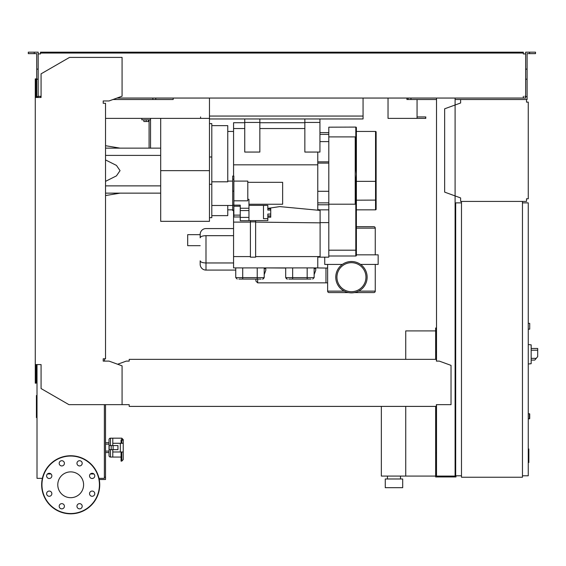 <?xml version="1.0" encoding="UTF-8"?>
<svg xmlns="http://www.w3.org/2000/svg" width="566" height="566" viewBox="0 0 566 566"><rect width="100%" height="100%" fill="white"/><g stroke="black" fill="none" stroke-linecap="round" stroke-linejoin="round"><path stroke-width="0.85" d="M436.513 331.195L435.643 331.195L435.643 359.36M435.643 406.395L435.643 476.947L455.97 476.947L455.97 475.787M405.744 406.395L405.744 476.077L435.643 476.077M405.744 359.36L405.744 330.905L435.643 330.905M387.448 478.978L387.448 476.077M400.516 478.978L400.516 476.077M385.269 487.687L385.269 478.978L402.695 478.978L402.695 487.687L385.269 487.687M381.35 406.395L381.35 476.077L405.744 476.077M460.618 99.503L526.522 99.503L526.522 102.121L528.262 102.121L528.262 198.8L526.522 198.8L526.522 201.418L460.618 201.418L460.618 197.937L444.65 192.122L444.65 108.799L460.618 102.984L460.618 99.503L455.099 99.503M527.392 102.121L526.522 102.121L526.522 100.38M526.522 200.541L526.522 198.8L527.392 198.8M460.618 197.937L460.618 200.541M460.618 100.38L460.618 102.984M528.262 329.164L529.712 329.164L529.712 323.356L528.262 323.356M522.46 475.787L528.262 475.787L528.262 202.869L522.46 202.869M522.46 201.418L522.46 477.237L461.488 477.237L461.488 201.418L522.46 201.418M461.488 202.869L455.68 202.869L455.68 475.787L461.488 475.787M531.17 361.54L531.17 347.022M531.311 360.082L534.778 360.082L537.7 356.601L537.7 348.472L531.311 348.472M528.262 344.553L531.17 344.857L531.17 363.697L528.262 364.002M528.262 413.654L529.712 413.944L529.712 418.585L528.262 418.875M93.093 478.334L91.883 478.496M99.234 479.494L105.531 479.494L105.531 404.655M104.37 477.173L105.531 477.173M363.061 116.058L363.061 118.959L209.47 118.959L209.47 116.058L363.061 116.058L363.061 98.052M209.47 98.052L209.47 116.058M200.59 118.379L200.59 116.929M417.064 99.503L417.064 116.929L425.773 116.929L425.773 118.379L388.028 118.379L388.028 98.052L388.028 116.929M160.694 170.642L160.694 221.334L209.47 221.334L209.47 170.642L160.694 170.642L160.694 118.379L105.531 118.379M113.002 99.503L173.182 99.503L173.182 98.052L173.182 99.503L155.756 99.503L155.756 98.052M406.904 99.503L406.904 98.052L406.904 99.503L408.065 99.503L408.065 98.052M417.064 118.379L417.064 116.929M528.262 449.001L528.842 449.001L528.842 459.019L528.262 459.019M528.842 457.816L528.262 457.816M528.842 459.019L528.842 462.5L528.262 462.5M528.842 462.5L528.262 462.712M314.137 274.616L315.736 270.357L315.736 268.631L314.137 268.631M264.202 274.616L265.801 270.357L264.202 274.616M257.664 279.08L257.664 282.851L255.924 281.111L255.924 279.08M265.801 270.357L265.801 267.902L285.689 268.051M315.736 268.631L315.736 267.902L325.966 268.051L325.966 282.851L257.664 282.851M233.567 262.964L205.989 262.964L233.567 262.964M233.567 235.675L205.989 235.675L205.989 262.964L205.989 235.675C202.458 235.796 200.527 236.503 200.18 237.798L200.18 234.366A5.809 5.809 0 0 1 205.989 228.565A5.809 5.809 0 0 0 200.18 234.366L200.18 237.798C200.527 236.503 202.458 235.796 205.989 235.675L233.567 235.675M200.18 260.841C200.527 262.136 202.458 262.843 205.989 262.964L205.989 270.081A5.809 5.809 0 0 1 200.18 264.272A5.809 5.809 0 0 0 205.989 270.081L205.989 262.964C202.458 262.843 200.527 262.136 200.18 260.841L200.18 264.272L200.18 260.841M233.567 228.565L205.989 228.565L233.567 228.565M235.746 270.081L205.989 270.081L235.746 270.081M200.18 245.694L187.693 245.694L187.693 234.657L200.18 234.657M317.767 152.056L317.767 210.198M317.767 256.582L317.767 267.902L233.567 267.902L233.567 256.582L250.413 256.582M320.094 210.418L279.731 206.597L267.831 208.394M317.767 164.833L233.567 164.833M240.246 216.983L233.857 216.983L233.857 176.054L232.697 176.054L232.697 210.517L233.857 210.517M233.857 181.092L247.795 181.092L247.795 200.817L233.857 200.817M233.857 205.133L240.246 205.133L240.246 208.238L248.955 208.238M247.795 199.338L248.955 199.338L248.955 220.726L240.246 220.726L240.246 208.238M248.955 205.38L267.831 205.38L263.473 205.444L263.473 218.681L267.831 218.681L267.831 220.62L248.955 220.62M267.831 205.444L267.831 210.071L270.732 209.936L270.732 208.776L267.831 208.776L267.831 207.312M267.831 210.071L270.732 210.071L270.732 214.061L267.831 214.061L267.831 215.929L270.732 215.929L270.732 214.061M267.831 214.061L267.831 218.681M267.831 217.224L270.732 217.224L270.732 216.063L267.831 216.063M240.246 210.566L248.955 210.566M240.246 217.408L248.955 217.408M247.795 182.323L282.639 182.323L282.639 204.248L248.955 204.248M233.857 215.122L240.246 215.122M233.857 206.236L240.246 206.236M233.567 176.054L233.567 122.73L244.745 122.73M211.797 125.638L227.765 125.638L227.765 181.806L211.797 181.806M209.47 123.607L211.797 123.607L211.797 217.677L209.47 217.677L209.47 184.283L211.797 184.283M211.797 215.639L227.765 215.639L227.765 205.479M250.413 222.105L233.567 222.105L233.567 256.582M233.567 210.517L233.567 222.105M255.634 220.62L255.634 221.865L250.413 221.865L250.413 220.62M255.634 221.865L255.634 257.162L250.413 257.162L250.413 221.865M320.094 256.582L255.634 256.582M320.094 222.848L255.634 222.105M328.804 204.199L328.804 136.901L355.222 136.901L355.222 204.199L328.804 204.199L328.804 257.162L320.094 257.162L320.094 209.837L317.767 209.632M320.094 257.162L317.767 257.141M317.024 210.127L317.767 210.127M328.804 222.608L320.094 222.608M328.804 209.837L320.094 209.837M263.912 277.63A1.45 1.45 0 0 1 262.461 279.08M261.039 279.08L238.909 279.08M285.979 277.63A1.45 1.45 0 0 0 287.429 279.08M310.975 279.08L288.851 279.08M259.844 122.73L304.848 122.73M259.844 152.056L244.745 152.056L244.745 122.44L259.844 122.44L259.844 152.056M259.844 122.44L259.844 118.959L244.745 118.959L244.745 122.44M319.946 132.607L328.804 132.607M328.804 202.869L317.767 202.869M328.804 141.606L319.946 141.606M356.382 250.193L355.802 250.193L355.802 181.141L356.382 181.141L356.382 255.415A0.58 0.58 0 0 1 355.802 256.002L328.804 256.002M355.802 127.088A0.58 0.58 0 0 1 356.382 127.668L356.382 167.104L355.802 167.104L355.802 127.088L328.804 127.18L355.222 127.088M356.382 181.141L356.382 167.104M328.804 136.901L328.804 127.18M376.128 209.257L376.128 132.027L376.128 209.257A0.58 0.58 0 0 1 375.548 209.837L356.382 209.837M376.128 132.027A0.58 0.58 0 0 0 375.548 131.446L356.382 131.446M319.946 152.056L304.848 152.056L304.848 118.959L319.946 118.959L319.946 152.056M319.946 122.44L304.848 122.44M354.45 292.58L373.801 292.58A1.45 1.45 0 0 0 375.258 291.129L375.258 264.421M348.444 292.58L329.094 292.58A1.45 1.45 0 0 1 327.636 291.129L327.636 264.421M367.129 277.191A15.678 15.678 0 0 0 351.451 261.513A15.678 15.678 0 0 0 335.772 277.191A15.678 15.678 0 0 0 351.451 292.87A15.678 15.678 0 0 0 367.129 277.191A15.678 15.678 0 0 0 351.451 261.513A15.678 15.678 0 0 0 335.772 277.191A15.678 15.678 0 0 0 351.451 292.87A15.678 15.678 0 0 0 367.129 277.191M336.933 277.191A14.518 14.518 0 0 0 351.451 291.709A14.518 14.518 0 0 0 365.961 277.191A14.518 14.518 0 0 0 351.451 262.674A14.518 14.518 0 0 0 336.933 277.191A14.518 14.518 0 0 0 351.451 291.709A14.518 14.518 0 0 0 365.961 277.191A14.518 14.518 0 0 0 351.451 262.674A14.518 14.518 0 0 0 336.933 277.191M324.735 257.162L324.735 264.421L342.359 264.421M360.535 264.421L378.159 264.421L378.159 254.834L356.382 254.834M375.258 254.834L375.258 228.126A1.45 1.45 0 0 0 373.801 226.676L356.382 226.676M209.47 118.959L209.47 170.642M160.694 118.379L209.47 118.379M143.856 119.829L143.856 121.513L148.497 121.513L148.497 119.829M146.177 119.829L146.177 121.513M150.535 148.136L150.535 119.829L141.825 119.829L141.825 118.379M150.535 119.829L150.535 118.379M149.084 119.829L149.084 148.136M160.694 193.14L105.531 193.14M160.694 185.881L105.531 185.881M160.694 155.395L105.531 155.395M105.531 181.353L116.447 175.87L120.049 170.642L116.447 165.406L105.531 159.93M160.694 148.136L105.531 148.136M112.79 449.652L112.79 457.059L121.06 457.059M110.469 445.591L110.469 438.183A1.45 1.45 0 0 0 109.012 439.64L109.012 455.609L109.012 452.559L105.531 452.559M110.469 449.652L110.469 457.059A1.45 1.45 0 0 1 109.012 455.609M105.531 451.109L109.012 451.109L109.012 439.64M109.012 451.109L109.012 452.559M121.06 443.27L121.06 439.895L121.789 439.895L121.789 438.183L112.79 438.183L112.79 445.591M109.012 444.14L105.531 444.14M109.012 442.69L105.531 442.69M37.009 395.493L36.415 395.493L36.415 417.588L37.009 417.588M110.469 438.183L112.79 438.183L112.79 443.27L120.339 443.27L120.339 451.979L123.239 451.979L123.239 454.165M120.339 451.979L112.79 451.979L112.79 457.059L110.469 457.059M113.115 449.652L117.94 449.652L117.94 445.591L109.16 445.591L109.16 449.652L113.115 449.652L113.115 445.591M111.177 445.591L111.177 449.652M120.339 443.27L123.239 443.27L123.239 439.64L123.239 459.557L121.789 461.12L121.06 461.12L121.06 451.979M83.598 484.786A12.905 12.905 0 0 1 70.686 497.691A12.905 12.905 0 0 1 57.782 484.786A12.905 12.905 0 0 1 70.686 471.881A12.905 12.905 0 0 1 83.598 484.786M76.962 506.245A2.611 2.611 0 0 1 79.58 503.634A2.611 2.611 0 0 1 82.19 506.245A2.611 2.611 0 0 1 79.58 508.855A2.611 2.611 0 0 1 76.962 506.245M59.954 504.398A2.611 2.611 0 0 1 63.647 504.398A2.611 2.611 0 0 1 63.647 508.091A2.611 2.611 0 0 1 59.954 508.091A2.611 2.611 0 0 1 59.954 504.398M49.228 491.062A2.611 2.611 0 0 1 51.846 493.672A2.611 2.611 0 0 1 49.228 496.29A2.611 2.611 0 0 1 46.617 493.672A2.611 2.611 0 0 1 49.228 491.062M51.082 474.046A2.611 2.611 0 0 1 51.082 477.746A2.611 2.611 0 0 1 47.381 477.746A2.611 2.611 0 0 1 47.381 474.046A2.611 2.611 0 0 1 51.082 474.046M64.411 463.328A2.611 2.611 0 0 1 61.8 465.938A2.611 2.611 0 0 1 59.189 463.328A2.611 2.611 0 0 1 61.8 460.717A2.611 2.611 0 0 1 64.411 463.328M81.426 465.174A2.611 2.611 0 0 1 77.733 465.174A2.611 2.611 0 0 1 77.733 461.481A2.611 2.611 0 0 1 81.426 461.481A2.611 2.611 0 0 1 81.426 465.174M92.152 478.511A2.611 2.611 0 0 1 89.534 475.9A2.611 2.611 0 0 1 92.152 473.282A2.611 2.611 0 0 1 94.763 475.9A2.611 2.611 0 0 1 92.152 478.511M90.298 495.519A2.611 2.611 0 0 1 90.298 491.826A2.611 2.611 0 0 1 93.998 491.826A2.611 2.611 0 0 1 93.998 495.519A2.611 2.611 0 0 1 90.298 495.519M70.686 455.75A29.036 29.036 0 0 0 41.658 484.786A29.036 29.036 0 0 0 70.686 513.822A29.036 29.036 0 0 0 99.722 484.786A29.036 29.036 0 0 0 70.686 455.75A29.036 29.036 0 0 1 99.722 484.786A29.036 29.036 0 0 1 70.686 513.822M129.19 404.994L129.19 406.395L436.372 406.395L436.372 404.994M104.37 361.101L104.66 358.78M35.269 364.582L41.077 364.582L41.077 388.559L68.946 404.655L122.079 404.655L122.079 365.855L109.012 361.101L103.21 361.101L103.21 358.78L105.531 358.78L105.531 103.281L103.21 103.281L103.21 100.96L109.012 100.96L122.079 96.199L122.079 57.407L69.526 57.407L41.077 73.835L41.077 97.472L35.269 97.472L35.269 383.168L36.139 383.168L36.139 364.582L37.009 364.582L37.009 478.334L42.379 478.334M39.04 96.312L40.497 96.312L40.497 97.472L38.17 97.472L38.17 69.123L36.719 69.123L36.719 97.472L36.139 97.472L36.139 78.893L35.269 78.893L35.269 97.472M436.372 360.231L436.372 359.36L436.372 360.231M436.372 359.36L129.19 359.36L129.19 361.101L126.289 361.101L117.65 364.242M129.19 359.36L129.19 361.101M436.372 404.655L451.031 404.655L451.031 365.381L439.273 361.101L436.372 361.101M122.079 404.655L129.19 404.655M104.37 404.655L104.37 478.334L99 478.334M51.004 473.975L47.459 473.975M93.921 473.975L90.376 473.975M34.25 53.636L34.25 52.178L28.3 52.178L28.3 53.636L36.719 53.636L36.719 69.123M152.855 99.503L152.855 98.052M36.719 96.602L38.17 96.602M36.719 79.183L38.17 79.183L38.17 52.178L34.25 52.178M529.571 53.636L529.571 52.178L535.521 52.178L535.521 53.636L527.102 53.636L527.102 96.602L525.651 96.602L525.651 98.052L523.331 98.052L523.331 96.312L523.331 97.182M455.68 328.004L455.099 328.004M436.513 328.004L435.643 328.004L435.643 331.195M436.513 352.102L435.643 352.102M455.099 350.071L455.68 350.071M455.099 331.195L455.68 331.195M436.513 98.052L436.513 361.101M436.513 404.655L436.513 476.077L455.099 476.077L455.099 98.052M455.099 454.88L455.68 454.88M455.099 473.756L455.68 473.756M436.513 473.756L435.643 473.756M436.513 452.85L435.643 452.85M40.497 53.048L44.848 53.048L44.848 52.178L40.497 52.178L40.497 53.926L39.04 53.926M524.781 53.926L523.331 53.926L525.651 53.926L525.651 96.602M525.651 96.312L524.781 96.312M436.513 99.503L408.065 99.503M527.102 96.602L527.102 99.503L526.522 99.503M116.992 98.052L523.331 98.052M523.331 53.926L523.331 53.048L44.848 53.048M38.17 53.926L40.497 53.926M40.497 97.182L40.497 96.312L38.17 96.312M44.848 52.178L518.972 52.178L518.972 53.048M518.972 52.178L523.331 52.178L523.331 53.048M525.651 53.926L525.651 52.178L529.571 52.178M410.966 99.503L410.966 98.052M527.102 79.183L525.651 79.183M527.102 69.123L525.651 69.123M536.235 358.342L531.311 358.342M531.311 350.213L537.7 350.213M529.422 413.654L529.422 418.875M425.604 118.379L425.604 116.929M528.842 454.017L528.262 454.017M528.842 450.203L528.262 450.203M265.801 268.631L264.202 268.631M233.857 205.182L232.697 205.182M233.857 191.117L232.697 191.117M233.857 179.203L232.697 179.203M233.857 210.177L232.697 210.177M257.233 279.08L257.233 277.63L264.202 277.63L262.751 279.08M242.715 279.08L242.715 277.63L257.233 277.63L257.233 267.902M237.196 279.08L235.746 277.63L242.715 277.63L242.715 267.902M307.168 279.08L307.168 277.63L314.137 277.63L312.687 279.08M292.65 279.08L292.65 277.63L307.168 277.63L307.168 267.902M287.139 279.08L285.689 277.63L292.65 277.63L292.65 267.902M211.797 156.994L209.47 156.994M304.848 128.539L259.844 128.539M244.745 128.539L233.567 128.539M328.804 134.375L319.946 134.375M328.804 163.114L317.767 163.114M317.767 161.841L328.804 161.841M328.804 191.287L317.767 191.287M328.804 204.779L317.767 204.779M355.802 256.002L355.802 250.193L328.804 250.193M355.222 138.698L356.382 138.698M355.802 181.141L356.382 174.123L355.802 167.104M375.548 209.837L375.548 181.361L376.128 181.261M356.382 200.187L376.128 200.088M356.382 181.361L375.548 181.361L375.548 131.446M327.636 291.129L344.262 291.129M358.632 291.129L375.258 291.129M375.258 228.126L356.382 228.126M121.789 451.979L121.789 461.12M121.789 443.27L121.789 439.895A1.45 1.189 0 0 1 123.239 441.084M70.686 513.532A28.746 28.746 0 0 1 41.948 484.786A28.746 28.746 0 0 1 70.686 456.04A28.746 28.746 0 0 1 99.432 484.786A28.746 28.746 0 0 1 70.686 513.532M327.636 282.851L325.966 282.851M232.697 181.092L227.765 181.092M232.697 205.479L211.797 205.479M227.765 131.446L233.567 131.446M227.765 209.837L232.697 209.837M235.746 277.63L235.746 267.902M264.202 277.63L264.202 267.902M285.689 277.63L285.689 267.902M314.137 277.63L314.137 267.902M325.966 268.051L327.636 268.051M120.049 148.136L105.531 145.717M120.049 193.14L105.531 195.56M121.789 438.183L123.239 439.64"/></g></svg>
